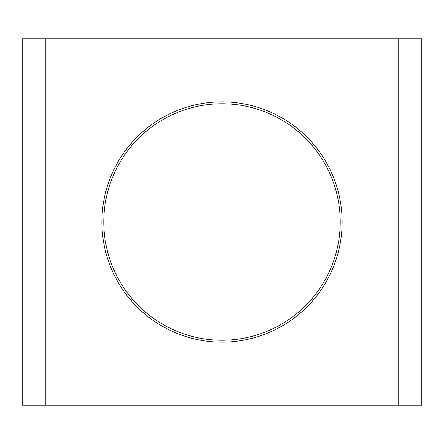 <?xml version="1.0" encoding="UTF-8"?>
<svg xmlns="http://www.w3.org/2000/svg" width="444" height="444" viewBox="0 0 444 444"><rect width="100%" height="100%" fill="white"/><g stroke="black" fill="none" stroke-linecap="round" stroke-linejoin="round"><path stroke-width="0.67" d="M45.271 38.75L45.271 405.25L22.2 405.25L22.2 38.75L421.8 38.75L421.8 405.25L398.729 405.25L398.729 38.75M45.271 405.25L398.729 405.25M222 101.881A120.119 120.119 0 0 1 342.119 222A120.119 120.119 0 0 1 222 342.119A120.119 120.119 0 0 1 101.881 222A120.119 120.119 0 0 1 222 101.881M222 340.226A118.226 118.226 0 0 1 103.774 222A118.226 118.226 0 0 1 222 103.774A118.226 118.226 0 0 1 340.226 222A118.226 118.226 0 0 1 222 340.226"/></g></svg>
